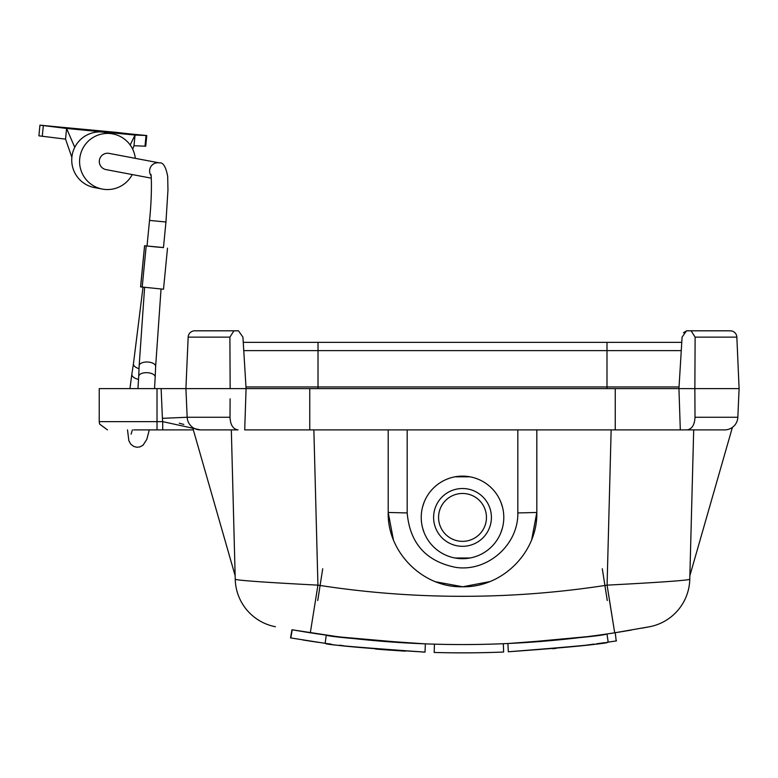 <?xml version="1.0" encoding="UTF-8"?>
<svg xmlns="http://www.w3.org/2000/svg" width="778" height="778" viewBox="0 0 778 778"><rect width="100%" height="100%" fill="white"/><g stroke="black" fill="none" stroke-linecap="round" stroke-linejoin="round"><path stroke-width="1.17" d="M681.771 342.369L243.242 342.369L242.931 337.127L246.072 388.611L678.941 388.611L682.092 337.127L686.536 330.815L691.088 330.815L695.124 337.127L694.861 388.611L678.941 388.611L680.312 429.894L724.649 429.894A13.207 13.207 0 0 0 737.845 417.261A13.207 13.207 0 0 1 724.649 429.894A13.207 13.207 0 0 0 737.845 417.261A13.207 13.207 0 0 1 724.649 429.894L693.694 429.894L689.775 579.386A49.539 49.539 0 0 1 649.611 626.737L614.698 632.806C513.237 648.473 411.776 648.473 310.315 632.806L293.821 630.083M313.865 429.894L317.93 585.144C267.642 582.518 240.081 580.592 235.238 579.386A49.539 49.539 0 0 0 275.412 626.737A49.539 49.539 0 0 1 235.238 579.386A49.539 49.539 0 0 0 275.412 626.737A49.539 49.539 0 0 1 235.238 579.386L231.329 429.894L238.068 429.894L200.364 429.894L162.709 421.637A37.976 37.976 0 0 1 162.417 418.34L161.124 388.611L185.913 388.611L187.167 417.261A13.207 13.207 0 0 0 200.364 429.894L238.068 429.894C233.099 429.193 230.414 424.983 230.006 417.261L230.103 398.832M739.1 388.611L694.861 388.611L695.007 417.261L737.845 417.261L739.1 388.611L736.854 337.127A6.603 6.603 0 0 0 730.25 330.815A6.603 6.603 0 0 1 736.854 337.127L695.124 337.127M686.945 429.894C691.914 429.184 694.598 424.973 695.007 417.261M723.18 330.815L686.536 330.815L723.18 330.815M157.02 388.611L157.02 429.894L162.709 429.894L162.709 421.637L99.224 421.637L99.224 388.611L161.124 388.611M242.931 337.127L238.476 330.815L194.763 330.815A6.603 6.603 0 0 0 188.159 337.127L185.913 388.611L246.072 388.611L244.71 429.894L693.694 429.894M689.872 575.691L732.399 427.385M310.315 632.806L317.93 585.144A940.923 940.602 180 0 0 607.083 585.144C657.381 582.518 684.941 580.592 689.775 579.386A49.539 49.539 0 0 1 649.611 626.737A49.539 49.539 0 0 0 689.775 579.386M531.734 539.465L536.82 512.459L536.82 429.923L536.82 512.459C537.793 552.098 502.432 587.653 462.657 586.768C423.076 587.925 387.22 552.39 388.203 512.459L393.386 539.728M435.875 581.827L462.745 586.768L489.625 581.643M193.333 429.894L162.709 429.894L193.333 429.894M133.69 429.894L185.913 429.894M183.822 424.418L179.232 423.203M230.094 400.884L230.006 417.261L187.167 417.261A13.207 13.207 0 0 0 200.364 429.894M230.152 388.611L229.889 337.127L233.925 330.815L238.476 330.815L233.925 330.815M194.763 330.815A6.603 6.603 0 0 0 188.159 337.127L229.889 337.127M388.203 429.923L388.203 512.459L407.186 512.945L407.186 429.923M407.186 512.945C409.87 543.268 426.043 561.405 455.723 567.356C486.94 572.238 518.42 545.203 517.827 512.945L536.82 512.459M517.827 429.923L517.827 512.945M422.571 506.964L424.127 502.218M433.317 488.214L433.91 487.641M447.311 479.024L449.713 478.159M454.994 476.817L470.019 476.817M475.3 478.159L477.702 479.024M491.103 487.641L491.696 488.214M500.896 502.218L502.442 506.964M502.442 527.854L500.896 532.609M491.696 546.603L491.103 547.187M477.702 555.793L475.3 556.659M470.019 558.001L454.994 558.001M449.713 556.659L447.311 555.793M433.91 547.187L433.317 546.603M424.127 532.609L422.571 527.854M503.794 517.409A41.283 41.283 0 0 0 462.511 476.126A41.283 41.283 0 0 0 421.229 517.409A41.283 41.283 0 0 0 462.511 558.692A41.283 41.283 0 0 0 503.794 517.409M433.609 517.409A28.893 28.893 0 0 0 462.511 546.312A28.893 28.893 0 0 0 491.404 517.409A28.893 28.893 0 0 0 462.511 488.516A28.893 28.893 0 0 0 433.609 517.409M438.568 517.409A23.943 23.943 0 0 0 462.511 541.352A23.943 23.943 0 0 0 486.454 517.409A23.943 23.943 0 0 0 462.511 493.466A23.943 23.943 0 0 0 438.568 517.409M192.613 427.385L235.141 575.691M163.458 289.221L140.575 286.858L144.562 245.77L163.477 247.55M147.032 245.945L144.562 245.77M156.038 246.957L147.032 246.013L149.522 220.407L165.957 222.002L163.468 247.608L156.038 246.957M151.263 178.162L105.993 169.594A8.257 8.218 -79.3 0 1 99.351 160.696A8.257 8.218 -79.3 0 1 109.066 153.373L159.354 162.894A8.257 8.218 100.7 0 0 150.99 175.614M135.304 158.342A28.076 27.94 100.7 0 0 79.716 158.8A28.076 27.94 100.7 0 0 132.231 174.564M102.307 189.064L94.449 187.576A28.076 27.94 -79.3 0 1 74.756 147.334A28.066 27.94 -79.3 0 1 104.894 132.406L112.752 133.904M71.858 157.312L65.556 139.145L38.9 135.829L39.941 125.151L66.597 128.458L65.556 139.145M74.756 147.334L66.597 128.458L135.041 135.051L130.169 144.99M146.77 135.537L145.729 146.215L134.001 145.739L135.041 135.051L146.77 135.537L39.941 125.151M134.001 145.739L132.678 149.191M96.657 130.967L58.836 126.989L116.574 132.377L127.864 133.699L96.657 130.967M618.753 632.164L631.289 630.073M642.015 628.167L649.611 626.737M304.354 631.853L327.937 635.383M328.287 635.422L333.305 636.103M333.616 636.141L338.294 636.744M374.5 640.644L371.942 640.411M369.035 640.138L367.887 640.031M360.729 639.322L357.267 638.952M348.593 637.989L341.843 637.182M336.057 636.462L291.964 629.772L290.544 637.902L325.136 643.328L326.274 635.149L334.53 636.258M357.141 638.942L357.695 639.001M585.844 636.851L588.674 636.492M595.481 635.597L600.159 634.955M605.722 634.158L613.103 633.049M616.195 640.926L615.252 632.718L605.401 634.206M600.033 634.965L595.355 635.616M595.267 635.626L585.105 636.949M577.821 637.824L575.71 638.067M567.551 638.971L563.982 639.351M561.191 639.633L557.077 640.041M558.905 639.856L563.904 639.36M570.546 638.65L574.611 638.193M425.352 643.863C362.918 639.73 329.891 636.822 326.274 635.149C330.057 636.842 363.083 639.74 425.352 643.863L425.041 652.11C366.905 648.453 333.84 645.555 325.856 643.425C323.201 644.398 356.266 647.296 425.041 652.11L422.357 652.013M334.647 636.278L335.172 636.346M340.861 637.065L411.62 643.25M521.552 642.803L528.865 642.336M538.502 641.646L544.094 641.198M547.731 640.887L551.67 640.537M507.917 643.523C570.177 638.874 603.203 635.694 606.996 633.963C603.368 635.675 570.342 638.864 507.917 643.523L508.297 651.77C566.267 647.636 599.352 644.456 607.53 642.239C610.04 643.212 576.965 646.382 508.297 651.77M467.685 644.544A1169.567 1076.11 -93.4 0 1 434.416 644.165L434.182 652.46A1090.192 1043.561 91.8 0 0 495.294 652.324M503.648 651.964L503.308 643.717A1076.12 1032.387 86.6 0 1 434.416 644.165A1531.931 1231.399 87.7 0 0 441.641 644.34M503.308 643.717L494.263 644.048M481.679 644.379L473.539 644.495M446.037 644.427L444.073 644.388M474.074 644.495A1082.645 1035.606 91.8 0 1 466.965 644.554M588.158 636.56L586.904 636.715M585.426 636.91L586.534 636.764M588.401 636.53L588.722 636.492A990.783 990.783 0 0 1 587.069 636.696M600.149 634.955L602.814 634.576M602.678 634.595L601.958 634.692M590.998 636.19L586.194 636.812M564.264 639.322L559.246 639.827M559.314 639.817L564.06 639.341M569.165 638.806L574.174 638.242M578.822 637.707L576.722 637.95M573.581 638.31L572.307 638.456M572.812 638.398A990.783 990.783 0 0 0 577.441 637.872M597.592 635.305L599.225 635.081M337.263 636.608L335.892 636.433M354.661 638.67L358.444 639.078M368.509 640.09L383.661 641.422M519.879 642.9L588.119 636.569M595.958 635.529L597.368 635.334M585.883 636.851L576.138 638.018M564.779 639.263L563.962 639.351M557.272 640.022L551.32 640.576M290.797 637.95L292.217 629.81M303.031 640.002L318.542 642.385M309.138 640.975L313.602 641.655M613.2 641.383L615.087 641.101M616.526 640.878L608.192 642.142L606.996 633.963M607.676 642.21L606.801 642.346M604.525 642.667L601.832 643.056M591.669 644.427L586.641 645.079M339.441 645.205L343.322 645.682M383.389 649.679L405.289 651.176M325.885 643.425L331.253 644.155M375.55 649.027L383.282 649.669M599.05 643.445L599.546 643.377M594.373 644.077L589.656 644.69M552.604 648.745L555.939 648.434M577.227 646.207L580.281 645.847M586.622 645.079L589.841 644.67M596.493 643.795L599.099 643.435M599.517 643.377L602.425 642.968M434.182 652.46A1083.715 1040.361 86.6 0 0 503.658 652.022A1176.385 1083.764 -93.4 0 1 468.016 652.849M473.996 652.8L473.384 652.81M686.536 330.815L683.424 332.809M691.088 330.815L730.25 330.815A6.603 6.603 0 0 1 736.854 337.127M318.007 388.611L318.007 386.958L245.974 386.958M243.747 350.625L318.017 350.625L318.017 386.958L606.996 386.958L607.005 388.611M679.038 386.958L606.996 386.958L606.996 350.625L681.265 350.625M251.965 342.369L318.017 342.369L251.965 342.369M309.761 429.894L309.761 388.611M615.252 388.611L615.252 429.894M609.437 600.198L614.698 632.806L607.083 585.144L611.148 429.903M187.167 417.261L162.417 418.34M154.53 388.611L155.201 377.067A8.257 4.046 -177.6 0 0 148.034 372.75A8.257 4.046 -177.6 0 0 138.708 376.387L139.155 365.718A8.257 4.046 2.4 0 1 148.481 362.081A8.257 4.046 2.4 0 1 155.649 366.399L161.046 288.998M146.186 246.081L142.189 287.17M140.624 286.868L144.611 245.78M42.275 136.325L43.315 125.647M146.031 135.537L145 146.225M143.026 287.101L133.456 363.705A8.257 4.172 8.8 0 0 139.029 368.655M138.562 379.392A8.257 4.172 -171.2 0 1 131.852 374.16L129.936 388.611M318.017 342.369L318.017 350.625L606.996 350.625L606.996 342.369M317.832 599.974L322.714 568.747L317.725 600.528M607.287 600.528L602.298 568.747L607.18 599.974M99.224 421.637L99.584 424.059L107.481 429.894M132.377 429.894L131.122 434.143M127.504 429.894L128.866 440.756L130.743 444.121L133.641 446.387L136.607 447.224L139.739 446.951L143.016 445.249L146.818 439.346L149.288 429.894M137.969 388.611L138.708 376.387M155.201 377.067L155.649 366.399M144.611 287.413L139.155 365.718M163.506 289.231L167.503 248.143M159.354 162.894C163.098 162.194 165.87 166.706 167.688 176.421L167.96 190.056L165.957 222.002M149.522 220.407C152.488 192.827 151.165 171.014 150.835 174.797L150.835 174.817M133.456 363.705L131.852 374.16"/></g></svg>
